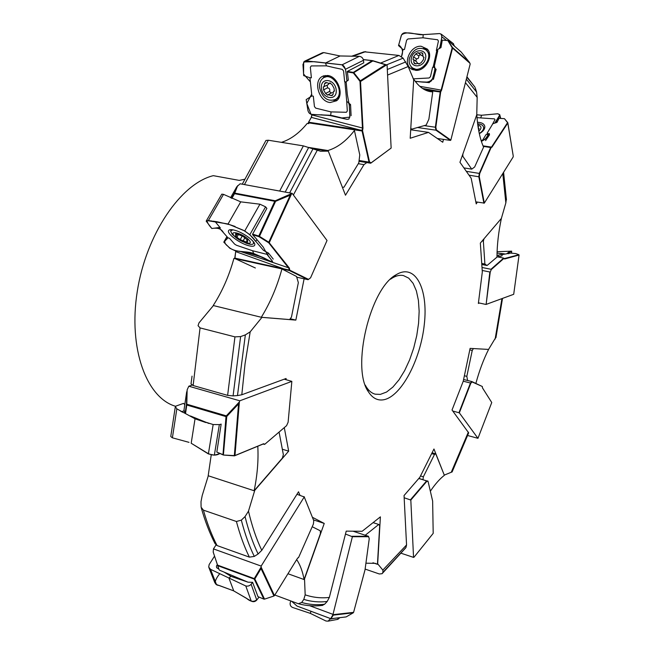 <?xml version="1.0" encoding="UTF-8"?>
<svg xmlns="http://www.w3.org/2000/svg" width="654" height="654" viewBox="0 0 654 654"><rect width="100%" height="100%" fill="white"/><g stroke="black" fill="none" stroke-linecap="round" stroke-linejoin="round"><path stroke-width="0.98" d="M433.193 533.362L413.982 557.249L433.193 533.362L432.637 501.046L428.068 481.434L426.89 481.246L410.818 500.057L404.164 497.759M410.524 499.721L426.653 480.854L418.773 478.507M413.982 557.249L413.549 557.388L410.818 500.057M401.343 553.325L413.549 557.388M418.887 478.376L428.068 481.434M426.89 481.246L426.653 480.854L427.912 481.066M219.499 570.174L248.038 582.191L252.607 582.313L257.962 596.636L263.864 599.113L254.226 579.101L217.7 565.661L219.123 569.773L213.204 552.099L213.457 548.894L216.024 544.97M213.196 552.017L217.7 565.661L217.52 565.097L254.259 578.602L261.134 567.067L261.159 566.086L304.233 496.966L296.965 494.285M261.036 568.563L254.839 578.945L264.543 599.129L273.944 596.015L261.036 568.563L261.15 567.19L274.484 595.59L297.333 558.524L298.649 557.38L313.389 524.067L313.765 520.707L304.233 496.966M304.094 496.582L313.765 520.707M213.457 548.894L261.159 566.086M298.649 557.38L298.028 557.682M274.484 595.59L273.944 596.015M254.839 578.945L254.259 578.602L254.226 579.101L254.839 578.945M264.543 599.129L263.864 599.113M186.692 391.746L183.987 410.042L185.123 413.393L186.431 404.524L187.126 389.874L188.81 386.212L193.175 384.74M221.158 424.103L216.817 452.086L222.981 454.661L225.998 416.606L186.782 405.014L185.507 413.606M190.78 416.108L208.945 423.481M263.145 444.017L264.273 444.368L263.243 443.976L234.467 455.846L223.39 455.037L216.817 452.086M223.39 455.037L234.336 455.601L238.547 403.894L226.766 416.459L223.39 455.037M187.158 389.768L186.782 405.014L186.872 404.221L226.309 415.862L239.372 401.924L239.797 400.804L291.848 381.372L284.245 379.181M188.81 386.212L239.797 400.804M239.372 401.924L234.974 455.536L263.611 443.731L264.829 444.238L286.583 425.656L288.112 422.239L291.848 381.372M264.273 444.368L264.829 444.238M234.467 455.846L234.974 455.536L234.467 455.846M239.331 402.079L238.547 403.894M226.766 416.459L226.309 415.862L225.998 416.606L226.766 416.459M442.456 40.147L448.047 40.573L442.456 40.147M433.398 79.42L436.128 69.34L433.259 66.667L436.97 49.99L440.976 47.57L442.243 40.36M415.184 81.284L429.343 82.641M423.988 89.353L440.404 91.47L441.148 90.031L452.192 47.758L448.006 40.81L452.511 47.505L469.327 62.204L461.135 51.968L448.047 40.573M450.827 140.136L470.169 64.076L469.94 63.258L452.576 48.094L441.581 90.178L440.682 91.887L435.842 127.154L436.381 129.925L450.827 140.136L450.434 140.414L435.94 130.187L418.029 127.587M450.434 140.414L437.273 138.46M424.323 125.633L435.36 127.228L440.199 91.969L425.206 89.99M436.381 129.925L435.94 130.187L435.36 127.228L435.842 127.154M440.404 91.47L440.682 91.887M419.786 86.32L441.581 90.178M469.94 63.258L469.327 62.204M422.558 88.47L438.115 91.184L437.91 91.642M415.797 61.198L415.903 60.765M417.424 63.021L416.385 61.623M415.674 63.781L413.884 62.498L413.769 59.743L412.993 59.391L413.573 56.808L416.426 58.868L415.74 61.157M416.426 58.868C418.307 58.778 419.05 57.789 418.674 55.892L420.522 54.65M421.519 55.426L422.598 55.876M419.206 64.018L418.331 63.389L418.756 64.002L421.062 62.784L423.334 59.784L423.915 57.192L423.105 56.824L422.492 53.08L421.282 52.704L418.527 53.187L418.119 52.598L415.821 53.816L418.674 55.892M421.282 52.704L422.991 53.963M418.331 63.389L415.592 63.871L414.415 63.512L413.884 62.498M413.573 56.808L415.821 53.816M411.366 58.026C413.508 48.02 427.863 48.47 425.558 58.558C423.351 68.662 409.02 68.032 411.366 58.026M409.429 58.231C413.279 49.009 418.813 46.254 426.032 49.949C434.828 57.233 420.154 75.251 411.914 67.387C409.502 65.138 408.676 62.089 409.429 58.231M426.294 50.145L429.531 54.241M418.168 70.166L413.009 68.163M485.595 140.594L489.527 134.806L489.159 133.416L485.219 139.237L481.393 141.395C485.35 139.31 487.933 136.645 489.159 133.416L487.467 134.511L487.148 133.269M483.151 146.161L491.023 147.346L491.628 146.897L507.545 122.674L504.455 118.668L499.067 118.333L496.958 122.404L492.854 123.72M492.846 123.72L487.132 133.22L488.301 133.988M504.455 118.668L507.806 122.715L513.235 155.979L507.798 123.042L491.955 147.166L491.072 147.641L479.693 173.555L479.276 176.703L484.312 203.1L475.826 201.857M483.903 203.255L478.834 176.776L469.032 175.182M513.235 155.979L513.161 156.96L484.312 203.1M466.318 171.323L479.284 173.416L490.655 147.51L483.241 146.373M479.276 176.703L478.834 176.776L479.284 173.416L479.693 173.555M483.02 145.85L491.955 147.166M478.148 127.367L478.654 126.745L477.951 126.075M478.295 128.315L479.169 128.838M478.54 129.737L479.104 128.601M477.772 124.783C481.671 126.001 482.023 128.143 478.818 131.217M477.641 123.778C481.213 124.023 483.208 125.257 483.617 127.489C483.723 129.623 482.276 131.618 479.284 133.481M483.96 128.748L484.156 129.353M308.713 123.639L308.394 122.486L311.279 117.36L311.844 114.45M363.796 62.817L347.364 71.417L353.323 72.398L372.142 60.675L363.362 59.628M351.1 115.684L350.56 104.575L346.726 101.296L344.969 82.584L348.312 80.148L347.364 71.417M321.032 114.761L330.18 115.595L339.573 117.344M363.346 59.555L372.641 60.65L386.604 64.885L360.526 81.488L362.97 128.135L311.942 114.916L311.435 117.205L308.614 122.216L362.12 130.326L362.463 128.2L359.994 81.333L353.34 72.937L347.192 71.924M353.34 72.937L353.323 72.398L353.888 72.758L360.264 80.802L385.459 64.746L372.854 60.928L353.34 72.937M362.97 128.135L362.553 130.686L369.494 161.84L371.08 162.879L391.141 148.074L370.712 163.222L358.989 161.293M386.604 64.885L387.094 65.122L391.141 148.074M359.087 160.483L369.011 162.11L362.063 130.98L308.533 122.838L308.614 122.216M371.08 162.879L370.712 163.222L369.011 162.11L369.494 161.84M362.12 130.326L362.553 130.686M359.994 81.333L360.526 81.488L360.264 80.802L359.994 81.333M386.539 64.885L385.459 64.746M372.854 60.928L372.142 60.675L372.854 60.928M311.279 117.36L359.684 129.95L359.61 130.587M347.16 119.38L330.18 115.595M332.943 94.634L331.063 95.598L328.3 94.593L327.777 95.182L325.553 93.473L329.526 91.446L331.226 93.089M329.526 91.446C330.245 89.467 329.583 88.265 327.556 87.84L327.131 85.2M327.826 84.848L329.126 83.622M330.335 83.001L329.264 83.54L326.51 82.535L325.267 82.706L324.564 83.737L326.624 82.698M329.264 83.54L329.804 82.927L332.052 84.644L334.047 88.29L334.325 91.2L333.475 91.446L333.017 94.421L332.338 95.419L331.063 95.598M325.553 93.473L323.575 89.86L327.556 87.84M328.087 84.718L323.28 86.957L323.575 89.86M324.098 86.729L324.564 83.737M321.433 88.159C320.166 76.894 335.15 78.644 336.205 89.999C337.341 101.296 322.479 99.334 321.433 88.159M319.561 87.571C319.234 83.189 320.485 79.984 323.329 77.957C332.992 70.992 345.77 93.326 335.633 99.424C327.76 102.04 322.406 98.092 319.561 87.571M324.727 77.27L329.175 75.848M339.377 96.694L336.156 99.155M244.621 179.261L239.266 180.398L213.302 175.664C180.896 183.512 146.185 234.099 137.275 291.382C128.127 348.672 146.561 398 175.632 406.306M201.326 508.068C205.111 521.369 209.681 533.214 215.027 543.605L217.063 545.559L249.387 557.134L254.292 556.415C249.19 545.943 244.866 533.852 241.326 520.143L236.413 521.491L203.394 510.136L201.089 507.185L201.007 501.618L202.192 495.585L208.291 475.777M198.947 322.929L213.4 305.565M430.348 491.219C435.065 484.197 439.741 478.891 444.36 475.311L433.962 448.996L419.827 477.297L404.049 495.536L406.551 544.946L405.987 547.472L382.067 573.705L379.312 573.975L365.12 569.078M405.742 547.839L382.05 573.73L382.982 572.25L382.843 570.084L377.669 563.797L380.391 516.856L362.152 531.277L346.203 531.138L329.338 597.437L327.172 601.492C319.177 602.424 311.386 601.729 303.799 599.399L301.682 602.489L298.322 603.732L274.835 595.026M383.489 399.798C377.44 400.771 372.396 398.073 368.341 391.689C351.067 367.998 370.123 288.054 396.226 274.705C415.331 262.875 428.419 288.749 424.307 324.376C420.604 359.855 401.139 396.847 383.489 399.798M444.418 475.049L452.143 471.902M452.094 471.984L468.673 432.866L452.028 410.017L463.236 381.233L470.112 348.378L488.563 349.424L496.092 336.924M481.736 263.431L484.892 264.053L487.05 265.516L496.958 257.145C497.056 244.817 498.536 231.908 501.381 218.42L480.338 243.084L482.317 271.966L478.36 303.44L479.464 303.039M501.381 218.42L505.853 202.895L506.376 198.587M465.444 82.666L477.167 97.356L476.758 114.777L459.942 162.274L471.174 178.24L476.226 203.909L477.355 202.119M387.585 75.079L408.178 66.528L413.704 79.706L410.189 138.256L428.509 132.386L442.75 142.245L443.477 139.384M311.083 148.335L328.292 151.123L345.484 195.219L363.984 164.636L366.796 162.576M328.292 151.123L320.534 151.238L303.374 145.883L268.336 140.234L265.957 140.455L242.266 184.183M304.11 278.817L295.845 320.108L261.96 317.362L250.18 331.848L245.348 334.881L240.623 336.581L234.949 336.867L200.059 327.907L198.056 325.692L198.947 322.953M285.994 379.655L286.1 378.494L241.8 394.771L237.476 395.58L245.348 334.881M284.286 427.618L288.667 451.146L254.774 490.312L248.479 511.175L245.046 516.595L241.326 520.143M299.933 495.241L298.535 491.783L261.772 550.333L258.109 553.971C252.918 543.221 248.561 530.762 245.046 516.595M312.416 517.289L324.237 523.437L304.527 578.921L305.173 594.838L303.799 599.399M466.833 77.205L474.444 86.451M475.294 88.02L476.594 92.059L477.167 97.356M364.147 51.797L398.932 55.435L403.109 58.165L408.178 66.528M192.039 376.132L191.001 383.914L193.118 385.525L200.059 327.907M237.476 395.58L233.077 395.899L227.617 395.368L193.118 385.525M254.292 556.415L258.109 553.971M327.172 601.492L324.588 604.255L322.103 605.441M365.267 385.092L366.191 386.735C368.684 390.749 371.676 393.226 375.151 394.166L380.326 394.395L386.555 392.04L392.874 387.094L398.997 379.827L404.663 370.597L409.633 359.839L413.72 348.018L416.745 335.641L418.576 323.215L419.149 311.279L418.413 300.333L416.377 290.875L413.115 283.354L408.734 278.146L403.428 275.563C399.896 274.827 396.111 275.694 392.073 278.154L390.512 279.201M365.921 563.192L375.265 563.347L377.448 564.304L379.696 525.538L378.748 524.459L365.251 535.234M296.679 559.587C300.17 564.803 302.638 571.449 304.077 579.534L320.435 533.509L320.28 530.795L312.211 526.723M324.237 523.437L313.454 519.873M257.79 446.224C258.575 460.252 257.357 475.09 254.128 490.745L282.373 458.102L283.354 454.628L279.078 432.065M288.667 451.146L282.332 449.224M261.731 317.313L289.608 319.569L291.455 317.108L298.347 282.634L296.54 276.478L281.931 268.966C277.018 286.861 270.143 302.966 261.298 317.272L261.96 317.362M295.845 320.108L290.221 318.751M363.984 164.636L358.286 163.696M428.509 132.386L410.704 129.77M432.065 452.797L435.752 453.851L434.501 454.424L423.359 476.791L422.958 479.586M444.238 475L435.752 453.851M431.656 453.614L434.501 454.424M420.497 475.94L423.359 476.791M462.084 156.224L462.852 156.347L471.73 169.149L474.657 166.999L483.576 147.142C479.889 138.762 477.616 127.775 476.758 114.172L476.733 114.246M462.86 154.025L462.852 156.347M463.899 167.898L471.73 169.149M261.298 317.272L213.204 305.524C222.172 291.602 229.08 275.906 233.919 258.42L235.219 258.706M482.17 240.934L483.355 241.162L484.892 264.053M484.009 238.784L483.355 241.162M487.05 265.516L481.802 264.469M342.394 187.289L343.988 187.199L358.793 162.871L359.774 154.933L354.427 130.53C346.179 141.109 337.317 147.771 327.85 150.526L328.063 151.082M281.433 142.343C290.662 139.457 299.262 133.146 307.216 123.41L308.753 123.647M285.201 192.08L308.68 147.428L327.85 150.526M287.956 573.738L304.077 579.534M373.091 522.628L378.748 524.459M372.943 562.767L377.448 564.304M469.801 349.849L472.245 350.43L466.817 376.369L467.602 380.497M473.398 348.566L472.245 350.43M464.381 375.764L466.817 376.369M475.883 383.358C479.308 370.744 483.551 359.422 488.603 349.391L488.603 349.391M410.72 129.451L426.171 125.069L428.877 119.2L432.744 91.879L430.994 91.74C424.52 90.89 418.699 86.63 413.532 78.946L413.508 79.371M410.81 127.955L411.587 129.574M211.201 455.135L208.193 475.744L254.128 490.745M482.423 387.797L491.751 402.521L482.497 387.945L482.325 386.506L472.074 381.928L470.782 383.293L459.329 412.846L452.772 411.023M458.977 412.666L470.463 383.015L463.245 381.208M491.751 402.521L477.96 438.319L459.329 412.846M467.667 435.507L477.96 438.319M463.604 379.5L471.845 381.56L482.325 386.506M470.782 383.293L470.463 383.015L471.845 381.56L472.074 381.928M498.389 256.801L502.01 255.869L502.092 254.267L496.975 255.469L502.092 254.267M504.136 258.649L518.9 254.708L515.826 253.597L510.668 253.09L502.076 254.586M486.126 304.412L513.701 294.3L519.063 255.035L504.602 258.992L503.997 258.371L491.277 269.562L490.238 272.113L486.126 304.412L489.846 271.999L482.219 270.454M485.726 304.396L478.442 302.818M482.014 267.478L490.958 269.276L503.678 258.085L496.958 256.76M490.238 272.113L491.277 269.562M231.524 198.227L234.197 193.494L236.764 186.799L240.116 183.782L292.174 193.363L327.025 240.492L310.585 277.795L308.516 279.372L289.804 270.208L289.33 268.058L268.786 242.209L290.245 195.162L275.579 201.334L259.483 236.372L268.786 242.209L268.712 242.781L258.992 236.683L252.624 234.712L252.616 234.14L258.796 236.053L274.762 201.293L234.516 193.682L231.859 198.391M296.744 277.182L308.132 279.708L289.428 270.56L234.925 258.567L235.751 250.801M266.881 208.356L252.616 234.14M236.764 186.799L230.568 197.761M273.233 259.098L268.492 253.073L263.546 250.441M244.056 251.725L262.81 257.341M235.808 250.801L234.778 258.093L289.256 270.077L288.839 268.303L268.712 242.781L269.301 242.642L291.471 194.034L290.245 195.162M265.581 206.852L249.82 234.704L255.763 241.473L256.908 239.438L252.624 234.712M255.812 241.391L263.537 250.441M258.992 236.683L258.796 236.053L259.483 236.372L258.992 236.683M237.713 185.572L234.516 193.682L234.819 193.126L275.285 200.77L292.174 193.363M234.925 258.567L255.371 267.993M310.585 277.795L308.516 279.372M289.256 270.077L289.804 270.208M239.773 251.25L289.33 268.058M275.579 201.334L275.285 200.77L274.762 201.293L275.579 201.334M235.693 251.618L286.926 269.996M270.781 261.42L253.588 253.466L253.139 254.267M246.934 241.015L246.354 242.037L247.784 242.013L246.787 240.574L247.801 240.37L243.026 236.347L236.838 233.928L235.432 234.14L235.653 233.748M246.354 242.037L240.206 239.634L242.34 235.865M243.075 240.966L244.759 238.007M240.206 239.634L236.879 237.23L238.293 234.737M237.173 234.148L236.437 235.432L235.44 235.628L236.879 237.23M236.437 235.432L235.432 234.14M234.148 235.824C228.459 229.415 243.689 233.805 249.133 240.198C254.61 246.542 239.552 242.094 234.148 235.824M253.073 241.334L253.621 243.239C253.09 244.776 250.596 244.768 246.166 243.214L236.658 238.154L232.154 234.246L230.584 230.96L232.873 229.816M330.883 618.725L346.146 616.91L353.242 612.831L333.311 615.128L330.883 618.725L297.006 606.054L330.752 618.643L332.935 614.686L352.383 536.713L345.467 534.048M352.171 536.28L368.464 536.296L353.021 531.195M291.659 601.279L297.006 606.054M309.612 605.702L332.665 614.245M332.935 614.686L353.593 612.357L365.014 569.896L369.248 538.667L368.619 536.713L352.383 536.713M368.464 536.296L368.619 536.713M353.593 612.357L353.242 612.831M332.984 614.719L333.311 615.128M436.831 50.603L436.357 50.587L438.425 41.096L437.64 39.763L431.436 38.962M431.427 39.003L423.032 37.777L407.941 38.954L406.625 40.188L404.466 49.524L403.068 49.475M403.06 49.516L401.491 56.522C403.485 51.723 402.553 47.848 398.703 44.905L401.531 34.932C407.851 30.182 416.345 35.439 423.187 34.637L438.066 33.706C444.573 32.43 440.534 42.126 440.044 46.867M413.148 78.733L413.835 78.848M413.843 78.823L429.114 77.981L430.455 76.722L432.646 67.215L433.88 67.264M415.74 70.354L411.235 68.891C402.349 63.561 410.295 45.33 421.135 46.246L427.291 49.075C433.937 55.77 425.46 71.335 415.74 70.354M434.648 67.967L435.245 68.695L432.523 78.799C431.812 80.81 430.536 81.93 428.722 82.183L421.299 81.873M403.027 49.541L398.531 45.592M398.531 45.6L401.221 35.749M401.204 35.741C401.981 33.755 403.379 32.749 405.406 32.733M405.415 32.716L423.138 34.662M438.859 48.854L440.052 46.859L441.883 36.82L441.172 34.163L439.562 33.558L423.171 34.662L423.015 37.777M423.391 48.412L427.7 49.581M413.23 69.888L410.769 66.152M435.245 68.695L436.128 69.34M440.052 46.859L440.976 47.57M454.432 46.066L453.116 43.434M492.053 125.02L494.996 119.641L494.424 118.873L477.003 117.646M481.172 140.692L482.742 139.972L486.11 134.495L487.475 134.552M477.461 122.298L477.927 122.306C482.202 122.584 484.516 124.08 484.851 126.786C484.794 129.304 482.954 131.609 479.325 133.694M476.799 114.761L481.573 115.251M476.799 114.802L481.622 115.243L497.457 113.796C502.117 114.368 497.187 119.33 494.792 123.099L499.558 115.357L499.697 114.638L497.669 113.763L481.606 115.243L480.845 117.507M483.666 127.661L484.589 128.397M496.574 120.933L496.958 122.404M214.847 582.755L216.4 584.496M245.757 585.951L210.514 569.315L216.474 584.537L233.74 590.881L219.196 585.477C211.888 584.831 216.4 577.981 219.613 573.82M233.715 590.905L246.533 598.304C251.447 602.686 255.608 602.277 259.025 597.077L256.752 600.07C255.174 601.762 253.335 602.121 251.242 601.149L233.74 590.889L228.949 578.136L230.887 576.28M217.161 564.835L216.441 566.094L216.654 567.746L218.837 569.062M224.69 572.471L230.895 576.272M230.878 576.288L240.37 579.607M240.394 579.567L248.029 582.183M210.523 569.299L208.7 567.075L209.174 564.5M209.19 564.508L214.373 556.39M252.624 582.346L251.136 584.243L256.752 600.07M251.152 584.251C249.599 585.894 247.809 586.458 245.781 585.943L251.25 601.132M170.808 436.545L172.321 437.788M213.139 424.536L195.047 418.797L176.833 408.864L172.394 437.812L189.022 442.357M219.899 453.582L214.357 455.151L208.373 453.917L191.189 443.24L195.039 418.805L205.83 422.541M184.076 410.786L182.58 411.333L182.605 412.11L184.968 413.271M190.518 415.977L197.034 419.247M176.842 408.864L175.386 406.608L176.163 406.003L183.545 403.379L184.788 404.646M221.15 424.168L219.352 424.601L214.357 455.151M219.368 424.609L213.163 424.528L208.381 453.917M235.088 226.456L230.183 224.812M229.897 224.723L218.084 221.984M214.994 221.469L220.341 227.911L218.869 227.486M218.894 227.51L227.976 237.811L229.489 238.293L234.639 244.13L236.454 245.258L252.681 250.784M252.665 250.768L267.167 254.406M248.152 245.552C239.536 243.19 227.24 234.034 228.491 230.854C228.982 229.448 231.132 229.26 234.949 230.306C243.435 232.579 255.689 241.612 254.79 244.874C254.406 246.46 252.199 246.689 248.152 245.552M265.949 251.725L267.437 254.978L272.203 260.962M272.293 261.109L272.604 261.772L270.772 261.412M228.009 237.901L223.782 242.143L229.799 248.234L235.178 250.76L253.588 253.458L252.665 250.793M218.877 227.559L211.831 228.516L206.198 221.166L208.397 220.521L228.05 224.011L206.901 220.545C207.4 222.851 209.067 225.516 211.888 228.524C217.708 227.478 221.559 228.859 223.431 232.652L227.265 237.001C223.766 240.41 223.946 243.46 227.813 246.149C234.246 253.262 245.168 250.507 253.212 253.351M249.82 234.704L244.727 230.96L230.175 224.845M267.437 254.978L268.492 253.073M223.782 242.143L226.93 236.625M240.729 201.857L223.504 194.352L221.812 194.156M266.848 208.405L265.581 206.844M265.598 206.852L259.949 204.203M244.735 230.968L259.932 204.195L240.737 201.849L228.042 224.02M345.852 81.938L344.65 81.799L343.587 71.008L342.328 69.398L335.608 67.934M335.608 67.983L326.477 65.841L325.479 63.021L306.26 60.887L304.543 61.239L302.957 64.46L303.693 75.643M326.444 65.841L311.255 65.931L310.331 67.248L311.386 77.834L309.939 77.662M309.939 77.712L311.876 95.975L313.323 96.171L314.435 106.561L315.686 108.131L331.063 111.924L330.711 115.308L311.958 114.475M331.063 111.891L346.358 112.284L347.315 110.992L346.645 100.479M330.131 102.531C318.882 101.705 312.726 80.687 322.569 76.322L327.433 75.488C337.873 76.093 344.633 94.977 336.573 100.765L330.131 102.531M348.59 102.882L349.326 105.229L349.882 116.338L348.876 119.085L347.16 119.363M311.958 114.458C309.882 114.139 308.541 112.84 307.944 110.551L306.186 99.596L311.868 95.983M309.914 77.752L303.693 75.635M346.53 81.448L346.98 80.826L345.508 69.234L342.026 64.828L325.479 63.021L340.08 55.966L323.787 52.598L322.447 52.778M337.309 100.078L333.622 100.364M322.814 78.325L325.259 75.488M349.326 105.229L350.56 104.575M346.98 80.826L348.312 80.148M363.763 62.833L363.477 60.299L345.508 69.234M363.493 60.299C362.978 58.002 361.605 56.677 359.357 56.326M342.067 64.82L359.34 56.326L340.088 55.966M504.471 253.866L497.032 253.082M511.632 251.144L506.727 253.768L508.861 252.117L511.502 251.267L511.403 253.155M511.624 251.169L497.081 251.741M508.861 252.117L508.771 253.793M337.072 619.469L339.851 617.67L337.979 619.248M292.575 607.46C290.711 606.593 289.91 605.114 290.172 603.021L290.719 600.928M330.245 618.488L330.008 619.109L334.039 618.365M330.025 619.117L328.087 621.153L326.011 621.014M325.994 621.022L310.217 613.329L292.567 607.468M311.091 611.343L310.217 613.329M415.364 81.521C422.043 81.349 432.801 85.936 433.97 73.42C435.008 69.569 435.131 67.149 434.338 66.177L437.804 50.628M219.858 453.557C215.648 456.075 210.792 455.503 205.299 451.832L191.164 443.224M253.588 253.458L264.224 258.06C268.729 260.456 275.146 263.963 270.928 259.319C268.5 256.352 265.916 252.24 263.178 246.999L256.85 239.552M255.763 241.473C253.008 237.304 248.822 233.543 243.206 230.2L228.033 223.979M346.963 80.851C345.933 75.504 346.841 64.672 340.579 64.623L314.492 61.697L303.677 61.975L303.562 73.992L310.388 81.889L311.688 94.151L306.816 103.471L311.034 114.327L332.412 115.635L341.878 117.965L349.841 117.14L349.269 105.057L347.315 94.47L346.162 81.979M405.987 547.472L382.982 572.25M406.551 544.946L382.843 570.084M468.362 432.09L451.317 472.114M501.945 298.608L495.119 339.115M502.787 173.539L505.853 202.895M293.384 194.998L317.174 150.42M241.8 394.771L245.07 363.608L250.18 331.848M261.772 550.333C256.417 539.141 251.986 526.094 248.479 511.175M329.338 597.437C321.049 598.369 312.996 597.503 305.173 594.838M466.335 79.159L476.594 92.059M352.678 56.277L365.684 51.617M380.612 63.07L398.932 55.435M386.53 64.86L403.109 58.165M387.307 69.496L405.807 61.893M244.457 184.583L268.336 140.234M279.667 191.058L303.374 145.883M289.64 192.897L312.898 148.973M227.617 395.368L234.949 336.867M233.077 395.899L240.623 336.581M217.063 545.559C211.741 535.283 207.187 523.478 203.394 510.136M249.387 557.134C244.31 546.818 239.985 534.939 236.413 521.491M324.588 604.255C316.773 605.195 309.138 604.607 301.682 602.489M446.568 40.458L441.883 36.82M500.343 118.415L499.558 115.357M223.504 194.352L208.389 220.504M323.787 52.598L306.26 60.887M498.373 257.038L498.471 255.224M421.372 55.271L418.756 53.358M424.013 57.487L423.342 56.988M416.623 61.795L413.769 59.743M426.032 49.949L427.438 50.996M483.617 127.489L484.132 129.394M334.447 90.947L333.769 91.298M332.265 92.557L328.586 94.446M335.633 99.424L337.611 98.394M495.928 337.717L502.517 298.404M506.449 199.854L503.588 172.272M475.008 87.276L466.94 76.78M364.294 51.748L351.541 56.26M298.306 603.724C306.342 605.882 314.476 606.43 322.7 605.375M366.191 386.735L368.341 391.689M392.073 278.154L396.226 274.705M247.351 239.56L246.86 240.443M253.621 243.239L254.005 242.56M230.952 230.322L231.344 229.644M412.339 69.528L411.235 68.891M453.541 43.769L441.295 34.188M500.711 118.439L499.754 114.72M214.831 582.698L209.018 567.893M170.768 436.471L175.272 407.033M180.414 410.974L182.335 412.11M211.667 220.962L211.087 220.88M212.959 221.158L217.381 221.804M228.933 230.167L228.491 230.854M206.345 220.839L221.739 194.23M324.016 75.75L322.569 76.322M304.919 61.067L322.291 52.86M511.542 253.172L511.649 251.242M328.087 621.153L337.954 619.305"/></g></svg>
